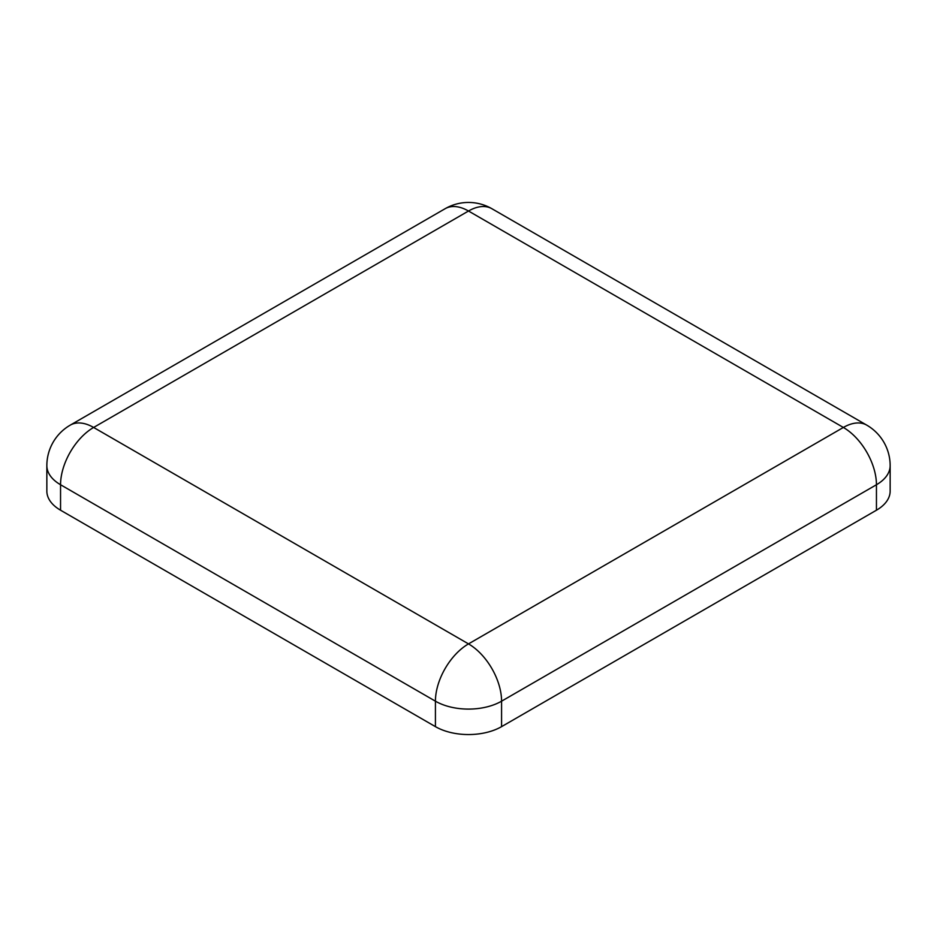 <?xml version="1.0" encoding="UTF-8"?>
<svg xmlns="http://www.w3.org/2000/svg" width="937" height="937" viewBox="0 0 937 937"><rect width="100%" height="100%" fill="white"/><g stroke="black" fill="none" stroke-linecap="round" stroke-linejoin="round"><path stroke-width="1.41" d="M70.24 425.14A46.78 46.78 0 0 0 46.85 465.654L46.85 491.117A46.78 27.009 0 0 0 60.554 510.208L435.424 726.643A46.78 27.009 0 0 0 501.576 726.643L876.446 510.208A46.78 27.009 0 0 0 890.15 491.117L890.15 465.654A46.78 46.78 0 0 0 866.76 425.14A46.78 27.009 -60 0 0 843.37 427.459L468.5 643.895A46.78 27.009 60 0 1 501.576 701.181L876.446 484.745A46.78 27.009 -120 0 0 843.37 427.459L468.5 211.024A46.78 27.009 -120 0 0 445.11 208.717L70.24 425.14A46.78 27.009 60 0 1 93.63 427.459L468.5 211.024A46.78 27.009 120 0 1 491.89 208.717L866.76 425.14M876.446 510.208L876.446 484.745A46.78 27.009 0 0 0 890.15 465.654M435.424 726.643L435.424 701.181A46.78 27.009 -60 0 1 468.5 643.895L93.63 427.459A46.78 27.009 120 0 0 60.554 484.745L435.424 701.181A46.78 27.009 0 0 0 501.576 701.181L501.576 726.643M46.85 465.654A46.78 27.009 0 0 0 60.554 484.745L60.554 510.208M491.89 208.717A46.78 46.78 0 0 0 445.11 208.717"/></g></svg>

